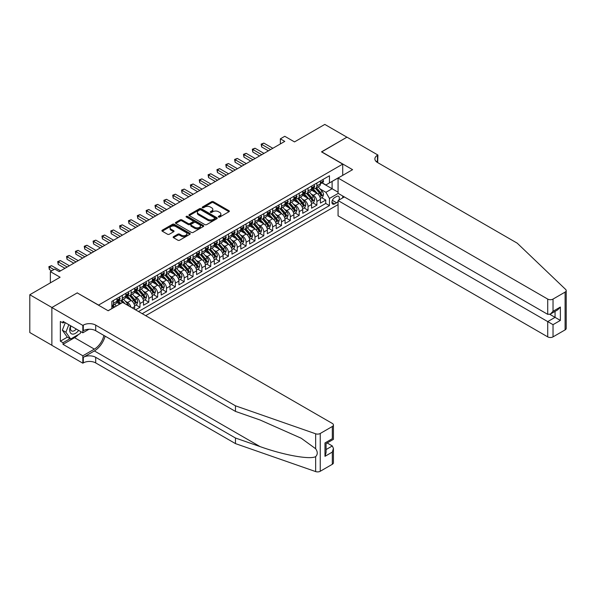 <?xml version="1.0" encoding="UTF-8"?>
<svg xmlns="http://www.w3.org/2000/svg" width="596" height="596" viewBox="0 0 596 596"><rect width="100%" height="100%" fill="white"/><g stroke="black" fill="none" stroke-linecap="round" stroke-linejoin="round"><path stroke-width="0.89" d="M218.546 217.048A0.857 0.499 0 0 0 219.768 217.048L228.991 211.722A1.229 0.708 0 0 0 229.348 211.222A1.229 0.708 0 0 0 228.991 210.716L213.361 201.694A1.229 0.708 0 0 0 211.625 201.694L202.402 207.021A0.857 0.499 0 0 0 203.616 207.721L204.808 207.035A3.926 2.272 0 0 1 210.366 207.035L211.669 207.788A3.926 2.272 0 0 1 212.817 209.39A3.926 2.272 0 0 1 211.669 210.991L210.477 211.684A0.857 0.499 0 0 0 211.692 212.385L212.884 211.699A3.926 2.272 0 0 1 218.441 211.699L219.745 212.444A3.926 2.272 0 0 1 220.893 214.053A3.926 2.272 0 0 1 219.745 215.655L218.546 216.348A0.857 0.499 0 0 0 218.546 217.048L218.546 216.348M173.511 236.686A1.229 0.708 0 0 0 173.145 237.186A1.229 0.708 0 0 0 173.511 237.685L177.891 240.218A1.229 0.708 0 0 0 179.627 240.218L189.871 234.303A1.229 0.708 0 0 0 190.236 233.803A1.229 0.708 0 0 0 189.871 233.304L174.248 224.275A1.229 0.708 0 0 0 172.512 224.275L162.261 230.19A1.229 0.708 0 0 0 161.903 230.697A1.229 0.708 0 0 0 162.261 231.196L167.558 234.25A1.229 0.708 0 0 0 169.294 234.25L173.682 231.725A1.229 0.708 0 0 0 174.039 231.218A1.229 0.708 0 0 0 173.682 230.719L171.052 229.207A3.285 1.9 0 0 1 170.091 227.866A3.285 1.9 0 0 1 172.117 226.107A3.285 1.9 0 0 1 175.701 226.525L185.989 232.462A3.285 1.9 0 0 1 186.95 233.803A3.285 1.9 0 0 1 184.924 235.554A3.285 1.9 0 0 1 181.34 235.144L179.627 234.154A1.229 0.708 0 0 0 177.891 234.154L173.511 236.686L173.511 237.685L177.891 235.174L177.891 234.154M77.346 292.971L98.578 305.077L342.715 164.124L321.49 151.868L346.917 137.184L324.805 124.415L294.506 141.908L284.776 136.29L280.358 138.846L284.776 141.394L59.213 271.627L54.787 269.072L50.369 271.627L50.369 282.862M77.346 292.822L51.912 307.506L29.8 294.737L60.099 277.244L50.369 271.627M204.897 224.632A1.229 0.708 0 0 0 206.633 224.632L216.877 218.717A1.229 0.708 0 0 0 217.235 218.21A1.229 0.708 0 0 0 216.877 217.711L201.247 208.689A1.229 0.708 0 0 0 199.511 208.689L189.267 214.605A1.229 0.708 0 0 0 188.91 215.104A1.229 0.708 0 0 0 189.267 215.603L204.897 224.632M186.615 217.235A0.857 0.499 0 0 1 187.487 217.354L187.487 216.333L203.378 225.504A1.229 0.708 0 0 1 203.735 226.011A1.229 0.708 0 0 1 203.378 226.51L193.134 232.425A1.229 0.708 0 0 1 191.39 232.425L175.768 223.403L175.768 222.397A1.229 0.708 0 0 0 175.403 222.897A1.229 0.708 0 0 0 175.768 223.403M175.768 222.397L180.148 219.864A1.229 0.708 0 0 1 181.884 219.864L188.224 223.53A1.229 0.708 0 0 0 189.96 223.53L192.873 221.846A1.229 0.708 0 0 0 193.231 221.347A1.229 0.708 0 0 0 192.873 220.848L186.272 217.033A0.857 0.499 0 0 1 187.487 216.333M51.867 345.27L29.8 332.531L29.8 294.737M135.553 309.831L139.971 307.275L135.948 304.951M134.212 296.137L136.432 297.419A5.006 2.891 60 0 1 139.971 303.543L143.509 301.501L143.509 305.234L148.821 302.165L144.798 299.84M143.062 291.027L145.282 292.308A5.006 2.891 60 0 1 148.821 298.44L152.36 296.398L152.36 300.123L157.664 297.061L153.641 294.737M151.905 285.924L154.126 287.205A5.006 2.891 60 0 1 157.664 293.329L161.203 291.288L161.203 295.02L166.507 291.951L162.484 289.626M160.749 280.813L162.976 282.094A5.006 2.891 60 0 1 166.507 288.226L170.046 286.184L170.046 289.909L175.358 286.847L171.335 284.523M169.599 275.71L171.819 276.991A5.006 2.891 60 0 1 175.358 283.115L178.897 281.074L178.897 284.806L184.201 281.737L180.178 279.412M178.442 270.599L180.662 271.88A5.006 2.891 60 0 1 184.201 278.012L187.74 275.97L187.74 279.695L193.052 276.633L189.021 274.309M187.286 265.496L189.513 266.777A5.006 2.891 60 0 1 193.052 272.901L196.583 270.86L196.583 274.592L201.895 271.523L197.872 269.198M196.136 260.385L198.356 261.666A5.006 2.891 60 0 1 201.895 267.798L205.434 265.756L205.434 269.481L210.738 266.419L206.715 264.095M204.979 255.282L207.199 256.563A5.006 2.891 60 0 1 210.738 262.687L214.277 260.646L214.277 264.378L219.589 261.309L215.558 258.984M213.83 250.171L216.05 251.452A5.006 2.891 60 0 1 219.589 257.584L223.127 255.542L223.127 259.267L228.432 256.205L224.409 253.881M222.673 245.068L224.893 246.349A5.006 2.891 60 0 1 228.432 252.473L231.971 250.432L231.971 254.164L237.275 251.095L233.252 248.77M231.516 239.957L233.736 241.238A5.006 2.891 60 0 1 237.275 247.37L240.814 245.329L240.814 249.054L246.126 245.992L242.095 243.667M240.367 234.854L242.587 236.135A5.006 2.891 60 0 1 246.126 242.259L249.664 240.218L249.664 243.95L254.969 240.881L250.946 238.556M249.21 229.743L251.43 231.025A5.006 2.891 60 0 1 254.969 237.156L258.508 235.115L258.508 238.84L263.812 235.778L259.789 233.453M258.053 224.64L260.273 225.921A5.006 2.891 60 0 1 263.812 232.045L267.351 230.004L267.351 233.736L272.663 230.667L268.632 228.343M266.904 219.529L269.124 220.811A5.006 2.891 60 0 1 272.663 226.942L276.201 224.901L276.201 228.626L281.506 225.564L277.483 223.239M275.747 214.426L277.967 215.707A5.006 2.891 60 0 1 281.506 221.831L285.044 219.79L285.044 223.522L290.349 220.453L286.326 218.129M284.59 209.315L286.81 210.597A5.006 2.891 60 0 1 290.349 216.728L293.888 214.687L293.888 218.412L299.199 215.35L295.169 213.025M293.441 204.212L295.661 205.493A5.006 2.891 60 0 1 299.199 211.617L302.738 209.576L302.738 213.301L308.043 210.239L304.02 207.915M302.284 199.101L304.504 200.383A5.006 2.891 60 0 1 308.043 206.514L311.581 204.473L311.581 208.198L316.886 205.136L316.886 201.403A5.006 2.891 -120 0 0 313.347 195.279L311.127 193.998M312.863 202.811L316.886 205.136M119.714 304.109L116.809 302.433M134.666 309.317L134.666 306.612A5.006 2.891 -120 0 0 131.127 300.481L125.659 297.322M130.919 307.156A5.006 2.891 60 0 0 127.589 302.522L125.369 301.241M143.509 301.501A5.006 2.891 -120 0 0 139.971 295.378L134.502 292.219M152.36 296.398A5.006 2.891 -120 0 0 148.821 290.267L143.345 287.108M161.203 291.288A5.006 2.891 -120 0 0 157.664 285.164L152.196 282.005M170.046 286.184A5.006 2.891 -120 0 0 166.507 280.053L161.039 276.894M178.897 281.074A5.006 2.891 -120 0 0 175.358 274.95L169.89 271.791M187.74 275.97A5.006 2.891 -120 0 0 184.201 269.839L178.733 266.68M196.583 270.86A5.006 2.891 -120 0 0 193.052 264.736L187.576 261.577M205.434 265.756A5.006 2.891 -120 0 0 201.895 259.625L196.427 256.466M214.277 260.646A5.006 2.891 -120 0 0 210.738 254.522L205.27 251.363M223.127 255.542A5.006 2.891 -120 0 0 219.589 249.411L214.113 246.252M231.971 250.432A5.006 2.891 -120 0 0 228.432 244.308L222.964 241.149M240.814 245.329A5.006 2.891 -120 0 0 237.275 239.197L231.807 236.038M249.664 240.218A5.006 2.891 -120 0 0 246.126 234.086L240.65 230.935M258.508 235.115A5.006 2.891 -120 0 0 254.969 228.983L249.5 225.824M267.351 230.004A5.006 2.891 -120 0 0 263.812 223.873L258.344 220.721M276.201 224.901A5.006 2.891 -120 0 0 272.663 218.769L267.187 215.61M285.044 219.79A5.006 2.891 -120 0 0 281.506 213.659L276.037 210.507M293.888 214.687A5.006 2.891 -120 0 0 290.349 208.555L284.881 205.397M302.738 209.576A5.006 2.891 -120 0 0 299.199 203.445L293.724 200.286M311.581 204.473A5.006 2.891 -120 0 0 308.043 198.341L302.574 195.183M338.878 200.1A3.881 2.242 120 0 0 338.55 196.263A3.881 2.242 120 0 0 336.613 196.449L334.669 197.574A3.881 2.242 120 0 0 332.136 200.994A3.881 2.242 120 0 0 332.732 204.1A3.881 2.242 120 0 0 334.669 203.906L336.613 202.782A3.881 2.242 120 0 0 338.074 201.455M145.677 315.679L338.074 204.599M342.715 164.124L342.715 175.358M342.715 195.995L342.715 197.879M142.228 313.682L329.446 205.59L329.446 198.446L325.915 192.314L319.978 188.887M108.085 310.725L111.847 308.549L111.847 301.397L329.446 175.768L329.446 182.92L339.184 177.399M338.208 193.387L329.446 198.446M118.701 300.25L118.746 300.28A5.006 2.891 60 0 0 121.249 300.526L124.787 298.484A5.006 2.891 -120 0 0 125.823 296.19L125.823 293.329M127.544 295.147L127.589 295.169A5.006 2.891 60 0 0 130.092 295.415L133.631 293.374A5.006 2.891 -120 0 0 134.666 291.086L134.666 288.226M136.387 290.036L136.432 290.066A5.006 2.891 60 0 0 138.935 290.312L142.474 288.27A5.006 2.891 -120 0 0 143.509 285.976L143.509 283.115M145.238 284.933L145.282 284.955A5.006 2.891 60 0 0 147.786 285.201L151.324 283.16A5.006 2.891 -120 0 0 152.36 280.872L152.36 278.012M154.081 279.822L154.126 279.852A5.006 2.891 60 0 0 156.629 280.098L160.168 278.056A5.006 2.891 -120 0 0 161.203 275.762L161.203 272.901M162.924 274.719L162.976 274.741A5.006 2.891 60 0 0 165.472 274.987L169.011 272.946A5.006 2.891 -120 0 0 170.046 270.659L170.046 267.798M171.775 269.608L171.819 269.638A5.006 2.891 60 0 0 174.323 269.884L177.861 267.842A5.006 2.891 -120 0 0 178.897 265.548L178.897 262.687M180.618 264.505L180.662 264.527A5.006 2.891 60 0 0 183.166 264.773L186.704 262.732A5.006 2.891 -120 0 0 187.74 260.445L187.74 257.584M189.461 259.394L189.513 259.424A5.006 2.891 60 0 0 192.009 259.67L195.548 257.628A5.006 2.891 -120 0 0 196.583 255.334L196.583 252.473M198.312 254.291L198.356 254.313A5.006 2.891 60 0 0 200.859 254.559L204.398 252.518A5.006 2.891 -120 0 0 205.434 250.231L205.434 247.37M207.155 249.18L207.199 249.21A5.006 2.891 60 0 0 209.703 249.456L213.241 247.415A5.006 2.891 -120 0 0 214.277 245.12L214.277 242.259M215.998 244.069L216.05 244.099A5.006 2.891 60 0 0 218.546 244.345L222.085 242.304A5.006 2.891 -120 0 0 223.127 240.017L223.127 237.156M224.848 238.966L224.893 238.996A5.006 2.891 60 0 0 227.396 239.242L230.935 237.201A5.006 2.891 -120 0 0 231.971 234.906L231.971 232.045M233.692 233.855L233.736 233.885A5.006 2.891 60 0 0 236.24 234.131L239.778 232.09A5.006 2.891 -120 0 0 240.814 229.803L240.814 226.942M242.535 228.752L242.587 228.782A5.006 2.891 60 0 0 245.09 229.028L248.621 226.987A5.006 2.891 -120 0 0 249.664 224.692L249.664 221.831M251.385 223.642L251.43 223.671A5.006 2.891 60 0 0 253.933 223.917L257.472 221.876A5.006 2.891 -120 0 0 258.508 219.589L258.508 216.728M260.228 218.538L260.273 218.568A5.006 2.891 60 0 0 262.776 218.814L266.315 216.773A5.006 2.891 -120 0 0 267.351 214.478L267.351 211.617M269.079 213.428L269.124 213.457A5.006 2.891 60 0 0 271.627 213.703L275.166 211.662A5.006 2.891 -120 0 0 276.201 209.375L276.201 206.514M277.922 208.324L277.967 208.354A5.006 2.891 60 0 0 280.47 208.6L284.009 206.559A5.006 2.891 -120 0 0 285.044 204.264L285.044 201.403M286.765 203.214L286.81 203.243A5.006 2.891 60 0 0 289.313 203.489L292.852 201.448A5.006 2.891 -120 0 0 293.888 199.161L293.888 196.3M295.616 198.11L295.661 198.133A5.006 2.891 60 0 0 298.164 198.386L301.703 196.345A5.006 2.891 -120 0 0 302.738 194.05L302.738 191.189M304.459 193L304.504 193.03A5.006 2.891 60 0 0 307.007 193.275L310.546 191.234A5.006 2.891 -120 0 0 311.581 188.947L311.581 186.086M138.518 311.537L325.736 203.445L325.736 200.025L320.425 203.087L320.425 199.362A5.006 2.891 -120 0 0 316.886 193.231L311.417 190.072M313.302 187.896L313.347 187.919A5.006 2.891 -120 0 0 315.85 188.172A5.006 2.891 -120 0 0 316.886 185.877L316.886 183.017M315.85 188.172L319.389 186.131A5.006 2.891 -120 0 0 320.425 183.836L320.425 180.975M113.434 300.481L113.434 303.342A5.006 2.891 60 0 1 112.398 305.629A5.006 2.891 60 0 1 111.847 305.837M112.398 305.629L115.937 303.587A5.006 2.891 -120 0 0 116.972 301.3L116.972 298.44M122.284 295.378L122.284 298.231A5.006 2.891 60 0 1 121.249 300.526M131.127 290.267L131.127 293.128A5.006 2.891 60 0 1 130.092 295.415M139.971 285.164L139.971 288.017A5.006 2.891 60 0 1 138.935 290.312M148.821 280.053L148.821 282.914A5.006 2.891 60 0 1 147.786 285.201M157.664 274.95L157.664 277.803A5.006 2.891 60 0 1 156.629 280.098M166.507 269.839L166.507 272.7A5.006 2.891 60 0 1 165.472 274.987M175.358 264.736L175.358 267.589A5.006 2.891 60 0 1 174.323 269.884M184.201 259.625L184.201 262.486A5.006 2.891 60 0 1 183.166 264.773M193.052 254.514L193.052 257.375A5.006 2.891 60 0 1 192.009 259.67M201.895 249.411L201.895 252.272A5.006 2.891 60 0 1 200.859 254.559M210.738 244.3L210.738 247.161A5.006 2.891 60 0 1 209.703 249.456M219.589 239.197L219.589 242.058A5.006 2.891 60 0 1 218.546 244.345M228.432 234.086L228.432 236.947A5.006 2.891 60 0 1 227.396 239.242M237.275 228.983L237.275 231.844A5.006 2.891 60 0 1 236.24 234.131M246.126 223.873L246.126 226.733A5.006 2.891 60 0 1 245.09 229.028M254.969 218.769L254.969 221.63A5.006 2.891 60 0 1 253.933 223.917M263.812 213.659L263.812 216.519A5.006 2.891 60 0 1 262.776 218.814M272.663 208.555L272.663 211.416A5.006 2.891 60 0 1 271.627 213.703M281.506 203.445L281.506 206.305A5.006 2.891 60 0 1 280.47 208.6M290.349 198.341L290.349 201.202A5.006 2.891 60 0 1 289.313 203.489M299.199 193.231L299.199 196.091A5.006 2.891 60 0 1 298.164 198.386M308.043 188.127L308.043 190.988A5.006 2.891 60 0 1 307.007 193.275M308.043 206.514L308.043 210.239M299.199 211.617L299.199 215.35M290.349 216.728L290.349 220.453M281.506 221.831L281.506 225.564M272.663 226.942L272.663 230.667M263.812 232.045L263.812 235.778M254.969 237.156L254.969 240.881M246.126 242.259L246.126 245.992M237.275 247.37L237.275 251.095M228.432 252.473L228.432 256.205M219.589 257.584L219.589 261.309M210.738 262.687L210.738 266.419M201.895 267.798L201.895 271.523M193.052 272.901L193.052 276.633M184.201 278.012L184.201 281.737M175.358 283.115L175.358 286.847M166.507 288.226L166.507 291.951M157.664 293.329L157.664 297.061M148.821 298.44L148.821 302.165M139.971 303.543L139.971 307.275M325.915 192.314L332.106 188.738L332.106 181.385L339.184 177.303M321.974 182.89L338.074 192.188M322.153 182.786L325.915 184.961L329.446 182.92M280.358 138.846L280.358 143.949M321.713 197.701L325.736 200.025M325.736 203.445L329.446 205.59M218.896 217.167L219.745 216.676A3.926 2.272 0 0 0 220.893 215.074L220.893 214.053M212.817 209.39L212.817 210.41A3.926 2.272 0 0 1 211.669 212.012L210.82 212.504M228.991 210.716L228.991 211.722L213.361 202.715A1.229 0.708 0 0 0 211.625 202.715L202.744 207.848M216.877 217.711L216.877 218.717L201.247 209.71A1.229 0.708 0 0 0 199.511 209.71L189.282 215.618L189.267 214.605M214.709 218.561A0.857 0.499 0 0 0 214.709 217.86L200.986 209.941A0.857 0.499 0 0 0 199.772 209.941L198.513 210.671A3.926 2.272 0 0 0 197.365 212.273A3.926 2.272 0 0 0 198.513 213.875L207.892 219.291A3.926 2.272 0 0 0 213.45 219.291L214.709 218.561L214.709 219.581A0.857 0.499 0 0 0 214.962 219.231L214.962 218.21M197.365 212.273L197.365 213.293A3.926 2.272 0 0 0 198.513 214.895L198.513 213.875M214.709 219.581L213.45 220.311A3.926 2.272 0 0 1 207.892 220.311L198.513 214.895M175.783 223.411L180.148 220.885L180.148 219.864M193.231 221.347L193.231 222.368A1.229 0.708 0 0 1 192.873 222.867L189.96 224.55A1.229 0.708 0 0 1 188.224 224.55L181.884 220.885A1.229 0.708 0 0 0 180.148 220.885M187.487 217.354L203.363 226.517M194.803 227.322A3.285 1.9 0 0 0 198.379 227.732A3.285 1.9 0 0 0 200.412 225.981A3.285 1.9 0 0 0 199.444 224.64L195.823 222.546A1.229 0.708 0 0 0 194.087 222.546L191.174 224.23A1.229 0.708 0 0 0 190.817 224.729A1.229 0.708 0 0 0 191.174 225.228L194.803 227.322L194.803 228.343A3.285 1.9 0 0 0 198.379 228.76A3.285 1.9 0 0 0 200.412 227.001L200.412 225.981M190.817 224.729L190.817 225.75A1.229 0.708 0 0 0 191.174 226.249L191.174 225.228M194.803 228.343L191.174 226.249M186.95 233.803L186.95 234.824A3.285 1.9 0 0 1 184.924 236.575A3.285 1.9 0 0 1 181.34 236.165L179.627 235.174A1.229 0.708 0 0 0 177.891 235.174M170.091 227.866L170.091 228.886A3.285 1.9 0 0 0 171.052 230.227L171.052 229.207M173.667 231.732L171.052 230.227M189.871 233.304L189.871 234.303L174.248 225.303A1.229 0.708 0 0 0 172.512 225.303L162.283 231.203M320.35 198.483L322.637 197.164L323.524 194.609A3.315 1.915 -120 0 0 322.235 191.502L318.19 186.824M317.377 193.558L312.758 188.209M314.755 192.001L312.073 188.895A7.942 4.589 -120 0 0 311.827 188.619M315.403 188.351L319.493 193.082A3.315 1.915 60 0 1 320.67 195.369C321.17 196.032 321.527 195.831 321.736 194.75A3.315 1.915 -120 0 0 320.551 192.471L316.513 187.792M315.642 188.276L320.037 193.357A1.691 0.976 60 0 1 320.462 194.02L321.736 194.75M320.67 195.369L320.916 195.756M322.771 179.619L323.524 180.923A3.315 1.915 60 0 1 322.838 182.391L321.155 183.359A3.315 1.915 -120 0 0 321.736 182.6L321.661 182.302M270.629 149.566L261.644 144.381L263.857 143.107L272.834 148.292M320.536 183.516L320.551 183.516A3.315 1.915 -120 0 0 321.155 183.359M321.304 182.354L321.736 182.6L320.67 183.21A3.315 1.915 60 0 1 320.425 183.68M268.416 150.848L261.644 146.936L261.644 144.381L261.16 144.105L263.857 143.107M261.644 146.936L261.16 144.105M70.663 325.781A8.128 4.694 120 0 0 72.57 334.118A8.128 4.694 120 0 0 78.635 330.385M70.931 325.938A5.565 3.211 120 0 0 71.617 330.922A5.565 3.211 120 0 0 72.429 331.175A5.565 3.211 120 0 0 76.266 329.022M80.914 331.704L80.222 333.499L70.671 339.012L67.132 336.971L62.357 330.177L65.269 322.667M70.671 339.012L65.895 332.218L68.808 324.716M62.357 330.177L65.895 332.218M344.354 196.933L338.074 200.561L338.074 215.834L547.717 336.867L547.717 321.602L555.062 317.363L555.062 311.38M338.074 200.561L553.028 324.664L553.028 336.867L565.097 329.901L565.097 292.107A3.755 2.168 0 0 0 566.2 290.572A3.755 2.168 0 0 0 565.656 289.455L517.201 243.153L377.439 162.462A8.754 5.059 180 0 1 374.877 158.886A8.754 5.059 180 0 1 377.439 155.31L377.924 155.035L346.961 137.154L321.624 151.943M321.624 151.786L352.579 169.666L338.074 178.04L547.717 299.08A3.755 2.168 0 0 0 553.028 299.08L565.097 292.107M377.924 155.035L377.663 162.589M338.074 178.04L338.074 193.313L547.717 314.345L547.717 299.08M566.2 290.572L566.2 328.366A3.755 2.168 180 0 1 565.097 329.901M553.028 336.867A3.755 2.168 180 0 1 547.717 336.867M376.337 161.687A8.754 5.059 180 0 1 377.439 160.905L377.439 155.31M549.84 314.345L560.367 320.425L553.028 324.664M553.028 299.08L553.028 311.283L550.376 314.085L547.717 314.345M553.028 311.283L560.367 307.044L557.714 309.845L550.376 314.085M332.322 464.291L332.322 452.081L333.425 448.386L333.425 462.757A3.755 2.168 180 0 1 332.322 464.291L320.253 471.265A3.755 2.168 180 0 1 315.656 471.585L235.465 443.61L235.465 438.015L95.703 357.324A8.754 5.059 -0 0 0 83.313 357.324L94.377 350.94A16.293 9.409 120 0 0 105.142 336.166M235.465 438.015L260.05 446.59C283.554 455.061 309.808 459.807 315.656 456.64C317.787 454.457 317.787 451.82 315.656 448.736L301.226 438.246L260.05 419.986L235.465 411.404L95.703 330.713A8.754 5.059 -0 0 0 83.313 330.713L83.313 325.125L82.829 325.401L51.867 307.529L77.212 292.897L108.174 310.769L122.679 302.395L332.322 423.436A3.755 2.168 -0 0 1 333.425 424.963A3.755 2.168 -0 0 1 332.322 426.498L320.253 433.471L320.253 471.265M235.465 443.61L95.703 362.919A8.754 5.059 -0 0 0 83.313 362.919L82.829 363.195L51.867 345.322L51.867 307.529M235.465 411.404L235.465 405.816L95.703 325.125A8.754 5.059 -0 0 0 83.313 325.125M315.656 448.736L315.656 433.791L235.465 405.816M78.463 334.512A14.073 8.128 -60 0 1 74.56 337.686L63.012 344.354L63.012 342.715L70.052 338.655M64.428 322.19L63.012 323.002L60.36 321.475L60.36 341.188L63.012 342.715M63.012 323.002L63.012 321.371L82.829 332.806L82.829 325.401M82.829 363.195L82.829 355.79L94.377 349.129A14.073 8.128 120 0 0 103.905 335.451M63.012 344.354L82.829 355.79M327.144 442.962L332.322 445.957L333.425 448.386M89.005 329.245L82.829 332.806M315.656 433.791A3.755 2.168 -0 0 0 320.253 433.471M60.36 341.188L67.393 337.127M332.322 452.081L324.984 456.32L326.079 452.625L326.079 443.58L333.425 439.341L333.425 424.963M324.984 456.32L324.984 442.94C326.414 443.767 326.414 443.767 324.984 442.94L332.322 438.701C333.76 439.528 333.76 439.528 332.322 438.701L332.322 426.498M311.507 203.594L313.794 202.275L314.681 199.72A3.315 1.915 -120 0 0 313.384 196.605L309.346 191.927M308.534 198.662L303.915 193.313M305.904 197.105L303.222 194.005A7.942 4.589 -120 0 0 302.977 193.73M306.553 193.454L310.643 198.192A3.315 1.915 60 0 1 311.827 200.472C312.326 201.143 312.676 200.934 312.885 199.861A3.315 1.915 -120 0 0 311.708 197.574L307.663 192.895M306.798 193.38L311.186 198.468A1.691 0.976 60 0 1 311.611 199.124L312.885 199.861M311.827 200.472L312.066 200.867M302.664 208.697L304.951 207.378L305.83 204.823A3.315 1.915 -120 0 0 304.541 201.716L300.496 197.038M299.691 203.772L295.072 198.423M297.061 202.215L294.379 199.109A7.942 4.589 -120 0 0 294.133 198.833M297.709 198.565L301.8 203.296A3.315 1.915 60 0 1 302.977 205.583C303.476 206.246 303.833 206.045 304.042 204.964A3.315 1.915 -120 0 0 302.857 202.685L298.82 198.006M297.948 198.49L302.343 203.571A1.691 0.976 60 0 1 302.768 204.234L304.042 204.964M302.977 205.583L303.222 205.97M293.813 213.808L296.1 212.489L296.987 209.934A3.315 1.915 -120 0 0 295.698 206.819L291.653 202.141M290.841 208.876L286.222 203.527M288.218 207.319L285.536 204.219A7.942 4.589 -120 0 0 285.29 203.944M288.866 203.668L292.949 208.406A3.315 1.915 60 0 1 294.133 210.686C294.633 211.356 294.983 211.148 295.199 210.075A3.315 1.915 -120 0 0 294.014 207.788L289.969 203.109M289.105 203.594L293.5 208.682A1.691 0.976 60 0 1 293.925 209.338L295.199 210.075M294.133 210.686L294.372 211.081M284.97 218.911L287.257 217.592L288.136 215.044A3.315 1.915 -120 0 0 286.847 211.93L282.809 207.252M281.997 213.986L277.378 208.637M279.368 212.429L276.686 209.323A7.942 4.589 -120 0 0 276.44 209.047M280.016 208.779L284.106 213.51A3.315 1.915 60 0 1 285.29 215.797C285.789 216.46 286.14 216.259 286.348 215.178A3.315 1.915 -120 0 0 285.171 212.899L281.126 208.22M280.262 208.704L284.65 213.785A1.691 0.976 60 0 1 285.074 214.448L286.348 215.178M285.29 215.797L285.529 216.192M313.928 184.73L314.681 186.034A3.315 1.915 60 0 1 313.988 187.502L312.311 188.47A3.315 1.915 -120 0 0 312.885 187.703L312.818 187.412M261.778 154.677L252.801 149.492L255.013 148.218L263.991 153.395M311.693 188.627L311.708 188.627A3.315 1.915 -120 0 0 312.311 188.47M312.46 187.457L312.885 187.703L311.827 188.321A3.315 1.915 60 0 1 311.581 188.79M259.565 155.951L252.801 152.047L252.801 149.492L252.317 149.209L255.013 148.218M252.801 152.047L252.317 149.209M305.077 189.841L305.83 191.137A3.315 1.915 60 0 1 305.145 192.605L303.461 193.573A3.315 1.915 -120 0 0 304.042 192.813L303.975 192.515M252.935 159.78L243.958 154.602L246.17 153.321L255.148 158.506M302.85 193.73L302.857 193.73A3.315 1.915 -120 0 0 303.461 193.573M303.617 192.568L304.042 192.813L302.977 193.424A3.315 1.915 60 0 1 302.738 193.901M250.722 161.062L243.958 157.15L243.958 154.602L243.466 154.319L246.17 153.321M243.958 157.15L243.466 154.319M296.234 194.944L296.987 196.248A3.315 1.915 60 0 1 296.301 197.716L294.618 198.684A3.315 1.915 -120 0 0 295.199 197.917L295.124 197.626M244.092 164.891L235.107 159.706L237.32 158.432L246.297 163.609M293.999 198.84L294.014 198.84A3.315 1.915 -120 0 0 294.618 198.684M294.767 197.671L295.199 197.917L294.133 198.535A3.315 1.915 60 0 1 293.888 199.004M241.879 166.165L235.107 162.261L235.107 159.706L234.623 159.423L237.32 158.432M235.107 162.261L234.623 159.423M287.391 200.055L288.136 201.351A3.315 1.915 60 0 1 287.451 202.819L285.775 203.787A3.315 1.915 -120 0 0 286.348 203.027L286.281 202.729M235.241 169.994L226.264 164.816L228.477 163.535L237.454 168.72M285.156 203.944L285.171 203.944A3.315 1.915 -120 0 0 285.775 203.787M285.924 202.782L286.348 203.027L285.29 203.638A3.315 1.915 60 0 1 285.044 204.115M233.029 171.275L226.264 167.364L226.264 164.816L225.78 164.533L228.477 163.535M226.264 167.364L225.78 164.533M276.127 224.022L278.406 222.703L279.293 220.148A3.315 1.915 -120 0 0 278.004 217.033L273.959 212.355M273.154 219.09L268.535 213.748M270.524 217.533L267.842 214.433A7.942 4.589 -120 0 0 267.597 214.158M271.173 213.882L275.263 218.62A3.315 1.915 60 0 1 276.44 220.9C276.939 221.57 277.296 221.362 277.505 220.289A3.315 1.915 -120 0 0 276.32 218.002L272.283 213.323M271.411 213.808L275.806 218.896A1.691 0.976 60 0 1 276.231 219.552L277.505 220.289M276.44 220.9L276.686 221.295M278.541 205.158L279.293 206.462A3.315 1.915 60 0 1 278.608 207.93L276.924 208.898A3.315 1.915 -120 0 0 277.505 208.131L277.438 207.84M226.398 175.105L217.421 169.92L219.633 168.646L228.611 173.823M276.306 209.054L276.32 209.054A3.315 1.915 -120 0 0 276.924 208.898M277.073 207.885L277.505 208.131L276.44 208.749A3.315 1.915 60 0 1 276.201 209.218M224.185 176.379L217.421 172.475L217.421 169.92L216.929 169.636L219.633 168.646M217.421 172.475L216.929 169.636M267.276 229.125L269.563 227.806L270.45 225.258A3.315 1.915 -120 0 0 269.161 222.144L265.116 217.465M264.304 224.2L259.685 218.851M261.674 222.643L258.999 219.537A7.942 4.589 -120 0 0 258.753 219.261M262.329 218.993L266.412 223.724A3.315 1.915 60 0 1 267.597 226.011C268.096 226.674 268.446 226.473 268.662 225.4A3.315 1.915 -120 0 0 267.477 223.113L263.432 218.434M262.568 218.918L266.963 223.999A1.691 0.976 60 0 1 267.388 224.662L268.662 225.4M267.597 226.011L267.835 226.405M269.697 210.269L270.45 211.565A3.315 1.915 60 0 1 269.764 213.033L268.081 214.001A3.315 1.915 -120 0 0 268.662 213.241L268.587 212.943M217.547 180.208L208.57 175.03L210.783 173.749L219.76 178.934M267.462 214.158L267.477 214.158A3.315 1.915 -120 0 0 268.081 214.001M268.23 212.995L268.662 213.241L267.597 213.852A3.315 1.915 60 0 1 267.351 214.329M215.342 181.489L208.57 177.578L208.57 175.03L208.086 174.747L210.783 173.749M208.57 177.578L208.086 174.747M258.433 234.235L260.72 232.917L261.599 230.361A3.315 1.915 -120 0 0 260.31 227.247L256.273 222.569M255.46 229.304L250.841 223.962M252.831 227.746L250.149 224.647A7.942 4.589 -120 0 0 249.903 224.372M253.479 224.096L257.569 228.834A3.315 1.915 60 0 1 258.753 231.114C259.253 231.784 259.603 231.576 259.811 230.503A3.315 1.915 -120 0 0 258.634 228.216L254.589 223.537M253.725 224.022L258.113 229.11A1.691 0.976 60 0 1 258.537 229.765L259.811 230.503M258.753 231.114L258.992 231.509M260.854 215.372L261.599 216.676A3.315 1.915 60 0 1 260.914 218.143L259.238 219.112A3.315 1.915 -120 0 0 259.811 218.345L259.744 218.054M208.704 185.319L199.727 180.134L201.94 178.86L210.917 184.037M258.619 219.268L258.634 219.268A3.315 1.915 -120 0 0 259.238 219.112M259.387 218.099L259.811 218.345L258.753 218.963A3.315 1.915 60 0 1 258.508 219.432M206.492 186.593L199.727 182.689L199.727 180.134L199.243 179.85L201.94 178.86M199.727 182.689L199.243 179.85M249.59 239.339L251.87 238.02L252.756 235.472A3.315 1.915 -120 0 0 251.467 232.358L247.422 227.679M246.617 234.414L241.998 229.065M243.988 232.857L241.305 229.751A7.942 4.589 -120 0 0 241.06 229.475M244.636 229.207L248.726 233.937A3.315 1.915 60 0 1 249.903 236.225C250.402 236.888 250.76 236.686 250.968 235.614A3.315 1.915 -120 0 0 249.784 233.327L245.746 228.648M244.874 229.132L249.27 234.213A1.691 0.976 60 0 1 249.694 234.876L250.968 235.614M249.903 236.225L250.149 236.619M252.004 220.483L252.756 221.779A3.315 1.915 60 0 1 252.071 223.247L250.387 224.215A3.315 1.915 -120 0 0 250.968 223.455L250.894 223.165M199.861 190.422L190.884 185.244L193.089 183.963L202.074 189.148M249.769 224.372L249.784 224.372A3.315 1.915 -120 0 0 250.387 224.215M250.536 223.209L250.968 223.455L249.903 224.066A3.315 1.915 60 0 1 249.664 224.543M197.649 191.703L190.884 187.792L190.884 185.244L190.392 184.961L193.089 183.963M190.884 187.792L190.392 184.961M240.739 244.449L243.026 243.131L243.913 240.575A3.315 1.915 -120 0 0 242.617 237.461L238.579 232.783M237.767 239.518L233.148 234.176M235.137 237.96L232.462 234.861A7.942 4.589 -120 0 0 232.216 234.586M235.792 234.31L239.875 239.048A3.315 1.915 60 0 1 241.06 241.328C241.559 241.998 241.909 241.79 242.125 240.717A3.315 1.915 -120 0 0 240.94 238.437L236.895 233.751M236.031 234.235L240.426 239.324A1.691 0.976 60 0 1 240.851 239.979L242.125 240.717M241.06 241.328L241.298 241.723M243.161 225.586L243.913 226.89A3.315 1.915 60 0 1 243.228 228.357L241.544 229.326A3.315 1.915 -120 0 0 242.125 228.566L242.05 228.268M191.011 195.533L182.033 190.347L184.246 189.074L193.223 194.251M240.926 229.482L240.94 229.482A3.315 1.915 -120 0 0 241.544 229.326M241.693 228.313L242.125 228.566L241.06 229.177A3.315 1.915 60 0 1 240.814 229.646M188.805 196.807L182.033 192.903L182.033 190.347L181.549 190.064L184.246 189.074M182.033 192.903L181.549 190.064M231.896 249.56L234.183 248.234L235.062 245.686A3.315 1.915 -120 0 0 233.774 242.572L229.736 237.893M228.924 244.628L224.305 239.279M226.294 243.071L223.612 239.965A7.942 4.589 -120 0 0 223.366 239.689M226.942 239.421L231.032 244.151A3.315 1.915 60 0 1 232.216 246.439C232.716 247.102 233.066 246.9 233.274 245.828A3.315 1.915 -120 0 0 232.097 243.54L228.052 238.862M227.188 239.346L231.576 244.427A1.691 0.976 60 0 1 232 245.09L233.274 245.828M232.216 246.439L232.455 246.833M234.317 230.697L235.062 231.993A3.315 1.915 60 0 1 234.377 233.461L232.701 234.437A3.315 1.915 -120 0 0 233.274 233.669L233.207 233.379M182.167 200.636L173.19 195.458L175.403 194.177L184.38 199.362M232.082 234.586L232.097 234.586A3.315 1.915 -120 0 0 232.701 234.437M232.85 233.423L233.274 233.669L232.216 234.28A3.315 1.915 60 0 1 231.971 234.757M179.955 201.917L173.19 198.006L173.19 195.458L172.706 195.175L175.403 194.177M173.19 198.006L172.706 195.175M223.053 254.663L225.333 253.345L226.219 250.789A3.315 1.915 -120 0 0 224.93 247.675L220.885 242.997M220.08 249.731L215.461 244.39M217.451 248.174L214.769 245.075A7.942 4.589 -120 0 0 214.523 244.8M218.099 244.524L222.189 249.262A3.315 1.915 60 0 1 223.366 251.542C223.865 252.212 224.223 252.004 224.431 250.931A3.315 1.915 -120 0 0 223.247 248.651L219.209 243.965M218.337 244.449L222.733 249.538A1.691 0.976 60 0 1 223.157 250.193L224.431 250.931M223.366 251.542L223.612 251.937M225.467 235.8L226.219 237.104A3.315 1.915 60 0 1 225.534 238.571L223.85 239.54A3.315 1.915 -120 0 0 224.431 238.78L224.357 238.482M173.324 205.747L164.347 200.561L166.552 199.287L175.537 204.473M223.232 239.696L223.247 239.696A3.315 1.915 -120 0 0 223.85 239.54M223.999 238.527L224.431 238.78L223.366 239.391A3.315 1.915 60 0 1 223.127 239.86M171.112 207.021L164.347 203.117L164.347 200.561L163.855 200.278L166.552 199.287M164.347 203.117L163.855 200.278M214.202 259.774L216.49 258.448L217.376 255.9A3.315 1.915 -120 0 0 216.08 252.786L212.042 248.107M211.23 254.842L206.611 249.493M208.6 253.285L205.925 250.178A7.942 4.589 -120 0 0 205.672 249.903M209.256 249.635L213.338 254.365A3.315 1.915 60 0 1 214.523 256.652C215.022 257.316 215.372 257.114 215.581 256.042A3.315 1.915 -120 0 0 214.404 253.754L210.358 249.076M209.494 249.56L213.882 254.641A1.691 0.976 60 0 1 214.314 255.304L215.581 256.042M214.523 256.652L214.761 257.047M216.624 240.911L217.376 242.207A3.315 1.915 60 0 1 216.691 243.675L215.007 244.651A3.315 1.915 -120 0 0 215.581 243.883L215.514 243.593M164.474 210.85L155.496 205.672L157.709 204.391L166.686 209.576M214.389 244.8L214.404 244.8A3.315 1.915 -120 0 0 215.007 244.651M215.156 243.637L215.581 243.883L214.523 244.494A3.315 1.915 60 0 1 214.277 244.971M162.268 212.131L155.496 208.22L155.496 205.672L155.012 205.389L157.709 204.391M155.496 208.22L155.012 205.389M205.359 264.877L207.646 263.559L208.525 261.003A3.315 1.915 -120 0 0 207.237 257.889L203.199 253.211M202.387 259.945L197.768 254.604M199.757 258.388L197.075 255.289A7.942 4.589 -120 0 0 196.829 255.013M200.405 254.745L204.495 259.476A3.315 1.915 60 0 1 205.68 261.756C206.179 262.426 206.529 262.218 206.738 261.145A3.315 1.915 -120 0 0 205.553 258.865L201.515 254.179M200.651 254.663L205.039 259.752A1.691 0.976 60 0 1 205.464 260.407L206.738 261.145M205.68 261.756L205.918 262.151M207.773 246.014L208.525 247.318A3.315 1.915 60 0 1 207.84 248.785L206.164 249.754A3.315 1.915 -120 0 0 206.738 248.994L206.67 248.696M155.631 215.961L146.653 210.775L148.866 209.501L157.843 214.687M205.545 249.91L205.553 249.91A3.315 1.915 -120 0 0 206.164 249.754M206.313 248.741L206.738 248.994L205.68 249.605A3.315 1.915 60 0 1 205.434 250.074M153.418 217.235L146.653 213.331L146.653 210.775L146.169 210.492L148.866 209.501M146.653 213.331L146.169 210.492M196.509 269.988L198.796 268.662L199.682 266.114A3.315 1.915 -120 0 0 198.394 263L194.348 258.321M193.544 265.056L188.917 259.707M190.914 263.499L188.232 260.392A7.942 4.589 -120 0 0 187.986 260.117M191.562 259.849L195.652 264.579A3.315 1.915 60 0 1 196.829 266.866C197.328 267.53 197.686 267.328 197.894 266.256A3.315 1.915 -120 0 0 196.71 263.968L192.672 259.29M191.8 259.774L196.196 264.855A1.691 0.976 60 0 1 196.62 265.518L197.894 266.256M196.829 266.866L197.075 267.261M198.93 251.125L199.682 252.421A3.315 1.915 60 0 1 198.997 253.889L197.313 254.865A3.315 1.915 -120 0 0 197.894 254.097L197.82 253.807M146.787 221.064L137.81 215.886L140.015 214.605L149 219.79M196.695 255.013L196.71 255.013A3.315 1.915 -120 0 0 197.313 254.865M197.462 253.851L197.894 254.097L196.829 254.708A3.315 1.915 60 0 1 196.583 255.185M144.575 222.345L137.81 218.434L137.81 215.886L137.318 215.603L140.015 214.605M137.81 218.434L137.318 215.603M187.666 275.091L189.953 273.773L190.839 271.217A3.315 1.915 -120 0 0 189.543 268.103L185.505 263.425M184.693 270.159L180.074 264.818M182.063 268.602L179.381 265.503A7.942 4.589 -120 0 0 179.135 265.227M182.719 264.959L186.801 269.69A3.315 1.915 60 0 1 187.986 271.97C188.485 272.64 188.835 272.432 189.044 271.359A3.315 1.915 -120 0 0 187.867 269.079L183.821 264.393M182.957 264.877L187.345 269.966A1.691 0.976 60 0 1 187.777 270.621L189.044 271.359M187.986 271.97L188.224 272.365M190.087 256.228L190.839 257.532A3.315 1.915 60 0 1 190.154 258.999L188.47 259.968A3.315 1.915 -120 0 0 189.044 259.208L188.977 258.91M137.937 226.175L128.959 220.989L131.172 219.715L140.149 224.901M187.852 260.124L187.867 260.124A3.315 1.915 -120 0 0 188.47 259.968M188.619 258.955L189.044 259.208L187.986 259.819A3.315 1.915 60 0 1 187.74 260.288M135.724 227.448L128.959 223.545L128.959 220.989L128.475 220.706L131.172 219.715M128.959 223.545L128.475 220.706M178.822 280.202L181.109 278.876L181.989 276.328A3.315 1.915 -120 0 0 180.7 273.214L176.662 268.535M175.85 275.27L171.231 269.921M173.22 273.713L170.538 270.606A7.942 4.589 -120 0 0 170.292 270.331M173.868 270.062L177.958 274.793A3.315 1.915 60 0 1 179.143 277.08C179.634 277.743 179.992 277.542 180.201 276.47A3.315 1.915 -120 0 0 179.016 274.182L174.978 269.504M174.106 269.988L178.502 275.069A1.691 0.976 60 0 1 178.927 275.732L180.201 276.47M179.143 277.08L179.381 277.475M181.236 261.339L181.989 262.635A3.315 1.915 60 0 1 181.303 264.103L179.627 265.078A3.315 1.915 -120 0 0 180.201 264.311L180.134 264.021M129.094 231.278L120.116 226.1L122.329 224.819L131.306 230.004M179.009 265.227L179.016 265.227A3.315 1.915 -120 0 0 179.627 265.078M179.776 264.065L180.201 264.311L179.143 264.922A3.315 1.915 60 0 1 178.897 265.399M126.881 232.559L120.116 228.648L120.116 226.1L119.632 225.817L122.329 224.819M120.116 228.648L119.632 225.817M169.972 285.305L172.259 283.987L173.145 281.431A3.315 1.915 -120 0 0 171.857 278.317L167.811 273.639M166.999 280.373L162.38 275.032M164.377 278.816L161.695 275.717A7.942 4.589 -120 0 0 161.449 275.441M165.025 275.173L169.115 279.904A3.315 1.915 60 0 1 170.292 282.184C170.791 282.854 171.149 282.646 171.357 281.573A3.315 1.915 -120 0 0 170.173 279.293L166.135 274.607M165.263 275.091L169.659 280.18A1.691 0.976 60 0 1 170.084 280.835L171.357 281.573M170.292 282.184L170.538 282.579M172.393 266.442L173.145 267.746A3.315 1.915 60 0 1 172.46 269.213L170.776 270.182A3.315 1.915 -120 0 0 171.357 269.422L171.283 269.124M120.25 236.388L111.266 231.203L113.478 229.929L122.456 235.115M170.158 270.338L170.173 270.338A3.315 1.915 -120 0 0 170.776 270.182M170.925 269.168L171.357 269.422L170.292 270.033A3.315 1.915 60 0 1 170.046 270.502M118.038 237.662L111.266 233.759L111.266 231.203L110.781 230.92L113.478 229.929M111.266 233.759L110.781 230.92M161.129 290.416L163.416 289.09L164.302 286.542A3.315 1.915 -120 0 0 163.006 283.428L158.968 278.749M158.156 285.484L153.537 280.135M155.526 283.927L152.844 280.82A7.942 4.589 -120 0 0 152.598 280.545M156.182 280.276L160.264 285.007A3.315 1.915 60 0 1 161.449 287.294C161.948 287.957 162.298 287.756 162.507 286.683A3.315 1.915 -120 0 0 161.33 284.396L157.284 279.718M156.42 280.202L160.808 285.283A1.691 0.976 60 0 1 161.24 285.946L162.507 286.683M161.449 287.294L161.687 287.689M163.55 271.553L164.302 272.849A3.315 1.915 60 0 1 163.609 274.316L161.933 275.292A3.315 1.915 -120 0 0 162.507 274.525L162.44 274.235M111.4 241.492L102.423 236.314L104.635 235.033L113.612 240.218M161.315 275.441L161.33 275.441A3.315 1.915 -120 0 0 161.933 275.292M162.082 274.279L162.507 274.525L161.449 275.136A3.315 1.915 60 0 1 161.203 275.613M109.187 242.773L102.423 238.862L102.423 236.314L101.938 236.031L104.635 235.033M102.423 238.862L101.938 236.031M152.285 295.519L154.573 294.2L155.452 291.645A3.315 1.915 -120 0 0 154.163 288.531L150.118 283.852M149.313 290.595L144.694 285.246M146.683 289.03L144.001 285.931A7.942 4.589 -120 0 0 143.755 285.655M147.331 285.387L151.421 290.118A3.315 1.915 60 0 1 152.606 292.398C153.097 293.068 153.455 292.86 153.664 291.787A3.315 1.915 -120 0 0 152.479 289.507L148.441 284.828M147.57 285.305L151.965 290.394A1.691 0.976 60 0 1 152.39 291.049L153.664 291.787M152.606 292.398L152.844 292.792M154.699 276.656L155.452 277.959A3.315 1.915 60 0 1 154.766 279.427L153.09 280.396A3.315 1.915 -120 0 0 153.664 279.636L153.597 279.338M102.557 246.602L93.579 241.417L95.792 240.143L104.769 245.329M152.472 280.552L152.479 280.552A3.315 1.915 -120 0 0 153.09 280.396M153.239 279.382L153.664 279.636L152.606 280.247A3.315 1.915 60 0 1 152.36 280.716M100.344 247.876L93.579 243.973L93.579 241.417L93.088 241.134L95.792 240.143M93.579 243.973L93.088 241.134M143.435 300.63L145.722 299.304L146.609 296.756A3.315 1.915 -120 0 0 145.32 293.642L141.274 288.963M140.462 295.698L135.843 290.349M137.84 294.141L135.158 291.034A7.942 4.589 -120 0 0 134.912 290.759M138.488 290.49L142.578 295.221A3.315 1.915 60 0 1 143.755 297.508C144.254 298.171 144.612 297.97 144.821 296.897A3.315 1.915 -120 0 0 143.636 294.61L139.598 289.932M138.726 290.416L143.122 295.497A1.691 0.976 60 0 1 143.547 296.16L144.821 296.897M143.755 297.508L144.001 297.903M145.856 281.766L146.609 283.063A3.315 1.915 60 0 1 145.923 284.53L144.239 285.506A3.315 1.915 -120 0 0 144.821 284.739L144.746 284.448M93.714 251.706L84.729 246.528L86.942 245.247L95.919 250.432M143.621 285.655L143.636 285.655A3.315 1.915 -120 0 0 144.239 285.506M144.388 284.493L144.821 284.739L143.755 285.35A3.315 1.915 60 0 1 143.509 285.827M91.501 252.987L84.729 249.076L84.729 246.528L84.245 246.245L86.942 245.247M84.729 249.076L84.245 246.245M134.592 305.733L136.879 304.414L137.765 301.859A3.315 1.915 -120 0 0 136.469 298.745L132.431 294.066M131.619 300.809L127 295.46M128.989 299.252L126.307 296.145A7.942 4.589 -120 0 0 126.061 295.869M129.637 295.601L133.727 300.332A3.315 1.915 60 0 1 134.912 302.612C135.411 303.282 135.761 303.073 135.97 302.001A3.315 1.915 -120 0 0 134.793 299.721L130.748 295.042M129.883 295.519L134.271 300.608A1.691 0.976 60 0 1 134.696 301.271L135.97 302.001M134.912 302.612L135.15 303.006M137.013 286.87L137.765 288.173A3.315 1.915 60 0 1 137.073 289.641L135.396 290.61A3.315 1.915 -120 0 0 135.97 289.85L135.903 289.552M84.863 256.816L75.886 251.631L78.098 250.357L87.076 255.542M134.778 290.766L134.793 290.766A3.315 1.915 -120 0 0 135.396 290.61M135.545 289.596L135.97 289.85L134.912 290.461A3.315 1.915 60 0 1 134.666 290.93M82.65 258.09L75.886 254.187L75.886 251.631L75.401 251.348L78.098 250.357M75.886 254.187L75.401 251.348M128.743 305.897A3.315 1.915 -120 0 0 127.626 303.856L123.581 299.177M120.72 303.528L118.157 300.563M119.863 304.027L117.464 301.248A7.942 4.589 -120 0 0 117.218 300.973M125.011 303.736L121.904 300.146M121.033 300.63L122.605 302.44M120.794 300.704L122.396 302.559M128.162 291.98L128.915 293.284A3.315 1.915 60 0 1 128.229 294.744L126.546 295.72A3.315 1.915 -120 0 0 127.127 294.953L127.06 294.662M76.02 261.92L67.043 256.742L69.255 255.46L78.232 260.646M125.935 295.869L125.942 295.869A3.315 1.915 -120 0 0 126.546 295.72M126.702 294.707L127.127 294.953L126.061 295.564A3.315 1.915 60 0 1 125.823 296.041M73.807 263.201L67.043 259.29L67.043 256.742L66.551 256.459L69.255 255.46M67.043 259.29L66.551 256.459M116.294 306.083L114.737 304.28M114.611 307.052L113.054 305.256M112.19 305.733L113.754 307.551M111.951 305.815L113.553 307.67M119.319 297.084L120.072 298.387A3.315 1.915 60 0 1 119.386 299.855L117.703 300.824A3.315 1.915 -120 0 0 118.284 300.064L118.209 299.766M67.177 267.03L58.192 261.845L60.405 260.571L69.382 265.756M117.084 300.98L117.099 300.98A3.315 1.915 -120 0 0 117.703 300.824M117.852 299.81L118.284 300.064L117.218 300.675A3.315 1.915 60 0 1 116.972 301.144M64.964 268.304L58.192 264.4L58.192 261.845L57.708 261.57L60.405 260.571M58.192 264.4L57.708 261.57M53.908 269.586L49.349 266.956L51.561 265.674L60.539 270.86M51.696 270.86L49.349 269.504L49.349 266.956L48.865 266.673L51.561 265.674M49.349 269.504L48.865 266.673M127.589 302.522L131.127 300.481M136.432 297.419L139.971 295.378M145.282 292.308L148.821 290.267M154.126 287.205L157.664 285.164M162.976 282.094L166.507 280.053M171.819 276.991L175.358 274.95M180.662 271.88L184.201 269.839M189.513 266.777L193.052 264.736M198.356 261.666L201.895 259.625M207.199 256.563L210.738 254.522M216.05 251.452L219.589 249.411M224.893 246.349L228.432 244.308M233.736 241.238L237.275 239.197M242.587 236.135L246.126 234.086M251.43 231.025L254.969 228.983M260.273 225.921L263.812 223.873M269.124 220.811L272.663 218.769M277.967 215.707L281.506 213.659M286.81 210.597L290.349 208.555M295.661 205.493L299.199 203.445M304.504 200.383L308.043 198.341M313.347 195.279L316.886 193.231M316.886 185.877L320.425 183.836M113.434 303.342L116.972 301.3M122.284 298.231L125.823 296.19M131.127 293.128L134.666 291.086M139.971 288.017L143.509 285.976M148.821 282.914L152.36 280.872M157.664 277.803L161.203 275.762M166.507 272.7L170.046 270.659M175.358 267.589L178.897 265.548M184.201 262.486L187.74 260.445M193.052 257.375L196.583 255.334M201.895 252.272L205.434 250.231M210.738 247.161L214.277 245.12M219.589 242.058L223.127 240.017M228.432 236.947L231.971 234.906M237.275 231.844L240.814 229.803M246.126 226.733L249.664 224.692M254.969 221.63L258.508 219.589M263.812 216.519L267.351 214.478M272.663 211.416L276.201 209.375M281.506 206.305L285.044 204.264M290.349 201.202L293.888 199.161M299.199 196.091L302.738 194.05M308.043 190.988L311.581 188.947M316.886 201.403L320.425 199.362M132.319 307.961L134.666 306.612M332.374 200.338L336.613 202.782M331.927 202.327L334.669 203.906M219.745 216.676L219.745 215.655M210.477 212.385L210.477 211.684M211.669 212.012L211.669 210.991M202.402 207.721L202.402 207.021M211.625 202.715L211.625 201.694M213.361 202.715L213.361 201.694M199.511 209.71L199.511 208.689M201.247 209.71L201.247 208.689M207.892 220.311L207.892 219.291M213.45 220.311L213.45 219.291M181.884 220.885L181.884 219.864M188.224 224.55L188.224 223.53M189.96 224.55L189.96 223.53M192.873 222.867L192.873 221.846M203.378 226.51L203.378 225.504M179.627 235.174L179.627 234.154M181.34 236.165L181.34 235.144M173.682 231.725L173.682 230.719M162.261 231.196L162.261 230.19M172.512 225.303L172.512 224.275M174.248 225.303L174.248 224.275M319.851 196.784L323.501 194.676M320.551 192.471L322.235 191.502M317.906 193.998L319.493 193.082M323.501 180.886L320.425 182.659M560.367 307.044L560.367 320.425M260.05 446.59L94.377 350.94M95.703 330.713L95.703 325.125M95.703 357.324L95.703 362.919M315.656 471.585L315.656 456.64M83.313 357.324L83.313 362.919M74.56 337.686L94.377 349.129M326.079 449.563L332.322 445.957M311 201.895L314.658 199.787M311.708 197.574L313.384 196.605M309.063 199.101L310.643 198.192M302.157 206.998L305.808 204.89M302.857 202.685L304.541 201.716M300.22 204.212L301.8 203.296M293.306 212.109L296.964 210.001M294.014 207.788L295.698 206.819M291.37 209.315L292.949 208.406M284.463 217.212L288.121 215.104M285.171 212.899L286.847 211.93M282.526 214.426L284.106 213.51M314.658 185.997L311.581 187.77M305.808 191.1L302.738 192.873M296.964 196.211L293.888 197.984M288.121 201.314L285.044 203.087M275.62 222.323L279.271 220.215M276.32 218.002L278.004 217.033M273.683 219.529L275.263 218.62M279.271 206.425L276.201 208.198M266.77 227.426L270.428 225.318M267.477 223.113L269.161 222.144M264.833 224.64L266.412 223.724M270.428 211.528L267.351 213.301M257.926 232.537L261.584 230.429M258.634 228.216L260.31 227.247M255.989 229.743L257.569 228.834M261.584 216.639L258.508 218.412M249.083 237.64L252.734 235.532M249.784 233.327L251.467 232.358M247.146 234.854L248.726 233.937M252.734 221.742L249.664 223.515M240.233 242.751L243.891 240.642M240.94 238.437L242.617 237.461M238.296 239.957L239.875 239.048M243.891 226.852L240.814 228.626M231.39 247.854L235.04 245.746M232.097 243.54L233.774 242.572M229.453 245.068L231.032 244.151M235.04 231.956L231.971 233.729M222.546 252.965L226.197 250.856M223.247 248.651L224.93 247.675M220.602 250.171L222.189 249.262M226.197 237.066L223.127 238.84M213.696 258.068L217.354 255.96M214.404 253.754L216.08 252.786M211.759 255.282L213.338 254.365M217.354 242.17L214.277 243.95M204.853 263.179L208.503 261.07M205.553 258.865L207.237 257.889M202.916 260.385L204.495 259.476M208.503 247.28L205.434 249.054M196.01 268.282L199.66 266.174M196.71 263.968L198.394 263M194.065 265.496L195.652 264.579M199.66 252.384L196.583 254.164M187.159 273.393L190.817 271.284M187.867 269.079L189.543 268.103M185.222 270.599L186.801 269.69M190.817 257.494L187.74 259.267M178.316 278.496L181.966 276.388M179.016 274.182L180.7 273.214M176.379 275.71L177.958 274.793M181.966 262.598L178.897 264.378M169.473 283.607L173.123 281.498M170.173 279.293L171.857 278.317M167.528 280.813L169.115 279.904M173.123 267.708L170.046 269.481M160.622 288.71L164.28 286.601M161.33 284.396L163.006 283.428M158.685 285.924L160.264 285.007M164.28 272.812L161.203 274.592M151.779 293.821L155.429 291.712M152.479 289.507L154.163 288.531M149.842 291.027L151.421 290.118M155.429 277.922L152.36 279.695M142.936 298.924L146.586 296.815M143.636 294.61L145.32 293.642M140.991 296.137L142.578 295.221M146.586 283.025L143.509 284.806M134.085 304.035L137.743 301.926M134.793 299.721L136.469 298.745M132.148 301.241L133.727 300.332M137.743 288.136L134.666 289.909M126.419 304.556L127.626 303.856M128.892 293.239L125.823 295.02M120.049 298.35L116.972 300.123"/></g></svg>
